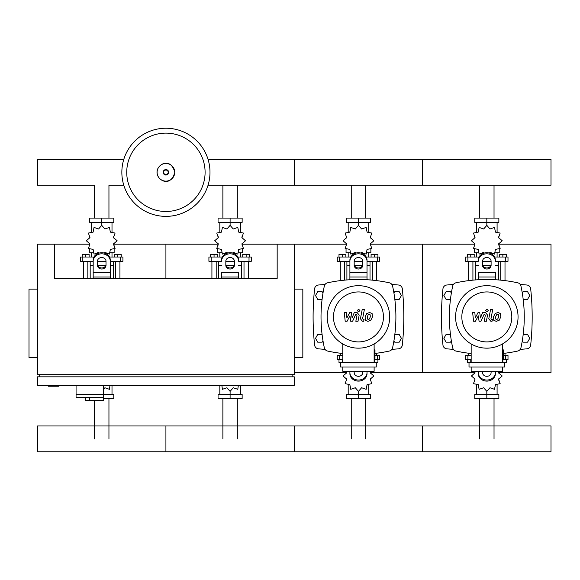 <?xml version="1.0" encoding="UTF-8"?>
<svg xmlns="http://www.w3.org/2000/svg" width="580" height="580" viewBox="0 0 580 580"><rect width="100%" height="100%" fill="white"/><g stroke="black" fill="none" stroke-linecap="round" stroke-linejoin="round"><path stroke-width="0.87" d="M48.256 385.381L48.256 386.236L58.95 386.236L58.95 385.381M242.077 244.187L277.168 244.187L277.168 278.414L54.672 278.414L54.672 244.187L37.555 244.187L37.555 374.687L294.277 374.687L294.277 244.187L346.477 244.187M37.555 289.115L29 289.115L29 357.57L37.555 357.57M294.277 289.115L302.832 289.115L302.832 357.57L294.277 357.57M37.555 385.381L294.277 385.381L294.277 376.826L37.555 376.826L37.555 385.381M39.694 376.826L39.694 374.687M292.139 376.826L292.139 374.687M277.168 244.187L294.277 244.187M76.067 385.381L76.067 394.371L113.781 394.371L113.781 398.649L103.45 398.649M103.45 385.381L103.45 400.36L103.204 397.365L76.067 397.365L76.067 394.371L103.45 394.371M89.755 397.365L89.755 400.36L103.204 400.36M76.067 397.365L85.478 397.365L85.478 400.36L89.755 400.36M494.029 185.201L494.029 218.087M479.609 185.201L479.609 218.087M365.668 185.201L365.668 218.087M351.248 185.201L351.248 218.087M237.307 185.201L237.307 218.087M222.887 185.201L222.887 218.087M123.779 185.201L108.946 185.201L108.946 218.087M123.779 159.406L37.555 159.406L37.555 185.201L94.525 185.201L94.525 218.087M479.609 438.864L479.609 398.649M494.029 438.864L494.029 398.649M351.248 438.864L351.248 398.649M365.668 438.864L365.668 398.649M222.887 438.864L222.887 398.649M237.307 438.864L237.307 398.649M94.525 438.864L94.525 400.36M108.946 438.864L108.946 398.649M523.196 299.382L527.553 299.382L529.772 295.532L527.553 291.682L523.102 291.682L522.29 293.081M394.835 299.382L399.192 299.382L401.411 295.532L399.192 291.682L394.741 291.682L393.936 293.081M451.349 293.081L450.537 291.682L446.085 291.682L443.867 295.532L446.085 299.382L450.442 299.382M322.988 293.081L322.175 291.682L317.724 291.682L315.505 295.532L317.724 299.382L322.081 299.382M522.29 340.764L523.102 342.171L527.553 342.171L529.772 338.314L527.553 334.464L523.196 334.464M393.936 340.764L394.741 342.171L399.192 342.171L401.411 338.314L399.192 334.464L394.835 334.464M450.442 334.464L446.085 334.464L443.867 338.314L446.085 342.171L450.537 342.171L451.349 340.764M322.081 334.464L317.724 334.464L315.505 338.314L317.724 342.171L322.175 342.171L322.988 340.764M209.989 172.303A44.073 44.073 0 0 1 165.916 216.376A44.073 44.073 0 0 1 121.851 172.303A44.073 44.073 0 0 1 165.916 128.231A44.073 44.073 0 0 1 209.989 172.303A44.073 44.073 0 0 0 165.916 128.231A44.073 44.073 0 0 0 121.851 172.303M165.916 133.125A39.179 39.179 0 0 1 205.095 172.303A39.179 39.179 0 0 1 165.916 211.482A39.179 39.179 0 0 1 126.737 172.303A39.179 39.179 0 0 1 165.916 133.125M208.061 185.201L551 185.201L551 159.406L422.639 159.406L422.639 185.201L422.639 159.406L294.277 159.406L294.277 185.201L294.277 159.406L208.061 159.406M500.728 280.147L500.728 261.297M505.006 280.626L505.006 261.297M499.445 257.02L499.445 254.286L502.867 254.286L502.867 257.02M502.867 254.286L506.289 254.286L506.289 257.02M468.633 280.626L468.633 261.297M472.917 280.147L472.917 261.297M467.349 257.02L467.349 254.286L470.772 254.286L470.772 257.02M470.772 254.286L474.201 254.286L474.201 257.02M489.237 253.047L489.977 252.539L494.522 254.105L495.443 249.386L500.156 248.465L498.597 243.919L502.222 240.765L498.597 237.604L500.156 233.058L495.443 232.138L494.522 227.425L489.977 228.984L486.823 225.359L483.662 228.984L479.116 227.425L478.196 232.138L473.483 233.058L475.042 237.604L471.417 240.765L475.042 243.919L473.483 248.465L478.196 249.386L479.116 254.105L483.662 252.539L484.401 253.047M499.228 249.132L499.228 252.742L495.291 252.742M491.231 252.742L489.6 252.742M486.823 225.359L486.823 222.365L474.774 222.365L474.774 218.087L498.865 218.087L498.865 222.365L486.823 222.365L486.823 218.087M476.55 252.742L476.55 257.02M497.089 252.742L497.089 257.02M497.089 232.58L497.089 222.365M476.55 232.58L476.55 222.365M474.897 236.488L474.839 237.981M484.039 252.742L482.415 252.742M478.348 252.742L474.411 252.742L474.411 249.132M490.81 265.582L482.828 265.582M478.261 265.582L475.266 265.582L475.266 279.944M490.97 265.154L482.669 265.154M478.261 265.154L475.266 265.154L475.694 265.582M495.378 261.297L508 261.297L508 257.02L494.573 257.02M482.538 261.297L491.1 261.297M479.065 257.02L465.638 257.02L465.638 261.297L478.261 261.297M498.372 261.297L498.372 265.154L495.378 265.154M498.372 279.944L498.372 265.582L495.378 265.582M372.367 280.147L372.367 261.297M376.645 280.626L376.645 261.297M371.084 257.02L371.084 254.286L374.506 254.286L374.506 257.02M374.506 254.286L377.928 254.286L377.928 257.02M340.271 280.626L340.271 261.297M344.556 280.147L344.556 261.297M338.988 257.02L338.988 254.286L342.418 254.286L342.418 257.02M342.418 254.286L345.839 254.286L345.839 257.02M360.876 253.047L361.615 252.539L366.161 254.105L367.082 249.386L371.802 248.465L370.236 243.919L373.861 240.765L370.236 237.604L371.802 233.058L367.082 232.138L366.161 227.425L361.615 228.984L358.462 225.359L355.301 228.984L350.755 227.425L349.834 232.138L345.122 233.058L346.68 237.604L343.055 240.765L346.68 243.919L345.122 248.465L349.834 249.386L350.755 254.105L355.301 252.539L356.04 253.047M370.867 249.132L370.867 252.742L366.93 252.742M362.87 252.742L361.238 252.742M358.462 225.359L358.462 222.365L346.419 222.365L346.419 218.087L370.504 218.087L370.504 222.365L358.462 222.365L358.462 218.087M348.188 252.742L348.188 257.02M368.728 252.742L368.728 257.02M368.728 232.58L368.728 222.365M348.188 232.58L348.188 222.365M346.536 236.488L346.477 237.981M355.678 252.742L354.054 252.742M349.986 252.742L346.05 252.742L346.05 249.132M362.449 265.582L354.467 265.582M349.899 265.582L346.905 265.582L346.905 279.944M362.609 265.154L354.308 265.154M349.899 265.154L346.905 265.154L347.333 265.582M367.017 261.297L379.639 261.297L379.639 257.02L366.212 257.02M354.177 261.297L362.739 261.297M350.704 257.02L337.277 257.02L337.277 261.297L349.899 261.297M370.011 261.297L370.011 265.154L367.017 265.154M370.011 279.944L370.011 265.582L367.017 265.582M244.006 278.414L244.006 261.297M248.283 278.414L248.283 261.297M242.723 257.02L242.723 254.286L246.145 254.286L246.145 257.02M246.145 254.286L249.567 254.286L249.567 257.02M211.917 278.414L211.917 261.297M216.195 278.414L216.195 261.297M210.627 257.02L210.627 254.286L214.056 254.286L214.056 257.02M214.056 254.286L217.478 254.286L217.478 257.02M232.515 253.047L233.254 252.539L237.8 254.105L238.721 249.386L243.44 248.465L241.874 243.919L245.499 240.765L241.874 237.604L243.44 233.058L238.721 232.138L237.8 227.425L233.254 228.984L230.1 225.359L226.939 228.984L222.394 227.425L221.473 232.138L216.761 233.058L218.319 237.604L214.694 240.765L218.319 243.919L216.761 248.465L221.473 249.386L222.394 254.105L226.939 252.539L227.679 253.047M242.505 249.132L242.505 252.742L238.576 252.742M234.508 252.742L232.885 252.742M230.1 225.359L230.1 222.365L218.058 222.365L218.058 218.087L242.143 218.087L242.143 222.365L230.1 222.365L230.1 218.087M219.827 252.742L219.827 257.02M240.367 252.742L240.367 257.02M240.367 232.58L240.367 222.365M219.827 232.58L219.827 222.365M218.174 236.488L218.116 237.981M227.317 252.742L225.692 252.742M221.625 252.742L217.688 252.742L217.688 249.132M234.088 265.582L226.106 265.582M221.538 265.582L218.544 265.582L218.544 278.414M234.248 265.154L225.954 265.154M221.538 265.154L218.544 265.154L218.972 265.582M238.655 261.297L251.278 261.297L251.278 257.02L237.851 257.02M225.823 261.297L234.378 261.297M222.343 257.02L208.916 257.02L208.916 261.297L221.538 261.297M241.65 261.297L241.65 265.154L238.655 265.154M241.65 278.414L241.65 265.582L238.655 265.582M115.645 278.414L115.645 261.297M119.922 278.414L119.922 261.297M114.362 257.02L114.362 254.286L117.784 254.286L117.784 257.02M117.784 254.286L121.206 254.286L121.206 257.02M83.556 278.414L83.556 261.297M87.834 278.414L87.834 261.297M82.273 257.02L82.273 254.286L85.695 254.286L85.695 257.02M85.695 254.286L89.117 254.286L89.117 257.02M104.153 253.047L104.893 252.539L109.439 254.105L110.359 249.386L115.079 248.465L113.513 243.919L117.138 240.765L113.513 237.604L115.079 233.058L110.359 232.138L109.439 227.425L104.893 228.984L101.739 225.359L98.578 228.984L94.032 227.425L93.112 232.138L88.399 233.058L89.958 237.604L86.333 240.765L89.958 243.919L88.399 248.465L93.112 249.386L94.032 254.105L98.578 252.539L99.318 253.047M114.144 249.132L114.144 252.742L110.215 252.742M106.147 252.742L104.523 252.742M101.739 225.359L101.739 222.365L89.697 222.365L89.697 218.087L113.781 218.087L113.781 222.365L101.739 222.365L101.739 218.087M91.466 252.742L91.466 257.02M112.005 252.742L112.005 257.02M112.005 232.58L112.005 222.365M91.466 232.58L91.466 222.365M89.813 236.488L89.755 237.981M98.955 252.742L97.331 252.742M93.264 252.742L89.327 252.742L89.327 249.132M105.727 265.582L97.744 265.582M93.177 265.582L90.183 265.582L90.183 278.414M105.886 265.154L97.592 265.154M93.177 265.154L90.183 265.154L90.611 265.582M110.294 261.297L122.916 261.297L122.916 257.02L109.497 257.02M97.462 261.297L106.017 261.297M93.982 257.02L80.555 257.02L80.555 261.297L93.177 261.297M113.288 261.297L113.288 265.154L110.294 265.154M113.288 278.414L113.288 265.582L110.294 265.582M471.163 359.709L465.638 359.709L465.638 355.431L471.163 355.431M503.338 355.431L508 355.431L508 359.709L502.483 359.709M468.633 353.22L468.633 355.431M471.163 362.449L470.772 362.449L470.772 359.709M470.772 362.449L467.349 362.449L467.349 359.709M505.006 353.22L505.006 355.431M506.289 359.709L506.289 362.449L502.867 362.449L502.867 359.709M502.867 362.449L502.483 362.449M474.672 371.265L475.042 372.817L471.417 375.971L475.042 379.124L473.483 383.67L478.196 384.591L479.116 389.31L483.662 387.752L486.823 391.37L489.977 387.752L494.522 389.31L495.443 384.591L500.156 383.67L498.597 379.124L502.222 375.971L498.597 372.817L498.967 371.265M486.823 391.37L486.823 394.371L498.865 394.371L498.865 398.649L474.774 398.649L474.774 394.371L486.823 394.371L486.823 398.649M476.55 384.149L476.55 394.371M497.089 384.149L497.089 394.371M498.742 380.248L498.8 378.754M342.802 359.709L337.277 359.709L337.277 355.431L342.802 355.431M374.977 355.431L379.639 355.431L379.639 359.709L374.122 359.709M340.271 353.22L340.271 355.431M342.802 362.449L342.418 362.449L342.418 359.709M342.418 362.449L338.988 362.449L338.988 359.709M376.645 353.22L376.645 355.431M377.928 359.709L377.928 362.449L374.506 362.449L374.506 359.709M374.506 362.449L374.122 362.449M346.311 371.265L346.68 372.817L343.055 375.971L346.68 379.124L345.122 383.67L349.834 384.591L350.755 389.31L355.301 387.752L358.462 391.37L361.615 387.752L366.161 389.31L367.082 384.591L371.802 383.67L370.236 379.124L373.861 375.971L370.236 372.817L370.606 371.265M358.462 391.37L358.462 394.371L370.504 394.371L370.504 398.649L346.419 398.649L346.419 394.371L358.462 394.371L358.462 398.649M348.188 384.149L348.188 394.371M368.728 384.149L368.728 394.371M370.381 380.248L370.439 378.754M221.857 385.381L222.394 389.31L226.939 387.752L230.1 391.37L233.254 387.752L237.8 389.31L238.337 385.381M230.1 391.37L230.1 394.371L242.143 394.371L242.143 398.649L218.058 398.649L218.058 394.371L230.1 394.371L230.1 398.649M219.827 385.381L219.827 394.371M240.367 385.381L240.367 394.371M103.45 389.89L104.893 387.752L109.439 389.31L109.975 385.381M112.005 385.381L112.005 394.371M551 438.864L551 451.769L422.639 451.769L422.639 425.966L422.639 451.769L294.277 451.769L294.277 425.966L294.277 451.769L165.916 451.769L165.916 425.966L165.916 451.769L37.555 451.769L37.555 425.966L551 425.966L551 438.864M498.546 314.817L497.604 314.44L496.531 314.817L495.625 316.912L495.719 319.029L496.639 319.413L497.727 319.029L498.64 316.912L498.546 314.817M495.102 313.555L493.464 316.912L493.79 320.29L496.262 321.356L499.162 320.29L500.801 316.912L500.467 313.555L497.981 312.489L495.102 313.555M490.593 309.415L488.773 318.775L490.818 321.255L492.05 321.255L492.405 319.428L491.572 319.428L490.963 318.645L492.753 309.415L490.593 309.415M486.968 311.851L488.28 310.539L486.968 309.227L485.656 310.539L486.968 311.851M475.448 321.255L478.319 315.817L479.073 321.255L480.965 321.255L484.075 314.418L484.742 314.418L485.358 315.201L484.198 321.262L486.359 321.262L487.548 315.056L485.489 312.584L482.625 312.591L480.465 317.949L479.725 312.591L478.036 312.591L475.23 317.949L474.875 312.591L472.649 312.591L473.563 321.255L475.448 321.255M370.185 314.817L369.243 314.44L368.177 314.817L367.27 316.912L367.357 319.029L368.278 319.413L369.366 319.029L370.279 316.912L370.185 314.817M366.741 313.555L365.11 316.912L365.429 320.29L367.901 321.356L370.801 320.29L372.44 316.912L372.106 313.555L369.619 312.489L366.741 313.555M362.232 309.415L360.412 318.775L362.457 321.255L363.689 321.255L364.044 319.428L363.218 319.428L362.601 318.645L364.392 309.415L362.232 309.415M358.607 311.851L359.919 310.539L358.607 309.227L357.294 310.539L358.607 311.851M347.087 321.255L349.957 315.817L350.712 321.255L352.604 321.255L355.714 314.418L356.381 314.418L356.997 315.201L355.837 321.262L357.998 321.262L359.187 315.056L357.128 312.584L354.264 312.591L352.103 317.949L351.364 312.591L349.675 312.591L346.869 317.949L346.514 312.591L344.288 312.591L345.201 321.255L347.087 321.255M518.056 316.926A31.233 31.233 0 0 1 486.823 348.16A31.233 31.233 0 0 1 455.583 316.926A31.233 31.233 0 0 1 486.823 285.686A31.233 31.233 0 0 1 518.056 316.926M511.807 316.926A24.991 24.991 0 0 1 486.823 341.91A24.991 24.991 0 0 1 461.832 316.926A24.991 24.991 0 0 1 486.823 291.936A24.991 24.991 0 0 1 511.807 316.926M502.483 349.87L503.338 349.87L503.338 358.425L502.483 358.425M469.017 362.703L469.017 366.988L504.622 366.988L504.622 362.703L469.017 362.703M471.163 366.988L471.163 371.265L502.483 371.265L502.483 366.988M502.483 362.703L502.483 343.947M471.163 343.947L471.163 362.703M389.695 316.926A31.233 31.233 0 0 1 358.462 348.16A31.233 31.233 0 0 1 327.221 316.926A31.233 31.233 0 0 1 358.462 285.686A31.233 31.233 0 0 1 389.695 316.926M383.445 316.926A24.991 24.991 0 0 1 358.462 341.91A24.991 24.991 0 0 1 333.471 316.926A24.991 24.991 0 0 1 358.462 291.936A24.991 24.991 0 0 1 383.445 316.926M374.122 349.87L374.977 349.87L374.977 358.425L374.122 358.425M340.663 362.703L340.663 366.988L376.26 366.988L376.26 362.703L340.663 362.703M342.802 366.988L342.802 371.265L374.122 371.265L374.122 366.988M374.122 362.703L374.122 343.947M342.802 343.947L342.802 362.703M471.163 353.517A145.609 145.609 0 0 1 455.96 351.052A4.277 4.277 0 0 1 452.69 347.782A145.609 145.609 0 0 1 452.69 286.07A4.277 4.277 0 0 1 455.96 282.793A145.609 145.609 0 0 1 517.679 282.793A4.277 4.277 0 0 1 520.949 286.07A145.609 145.609 0 0 1 520.949 347.782A4.277 4.277 0 0 1 517.679 351.052A145.609 145.609 0 0 1 503.338 353.423M495.378 272.15L495.378 279.734M478.261 279.734L478.261 272.15M482.538 261.225L482.538 265.314A4.277 3.705 180 0 0 486.823 269.019A4.277 3.705 180 0 0 491.1 265.314L491.1 261.225A4.277 3.705 180 0 0 486.823 257.52A4.277 3.705 180 0 0 482.538 261.225M491.1 264.241A4.277 3.705 0 0 1 486.823 267.953A4.277 3.705 0 0 1 482.538 264.241M495.378 261.225A8.555 7.41 180 0 0 486.823 253.815A8.555 7.41 180 0 0 478.261 261.225M478.261 260.152A8.555 7.41 -0 0 1 486.823 252.742A8.555 7.41 -0 0 1 495.378 260.152M478.261 372.621L478.261 373.694A8.555 7.41 0 0 0 486.823 381.103A8.555 7.41 0 0 0 495.378 373.694L495.378 372.621A8.555 7.41 180 0 1 486.823 380.038A8.555 7.41 180 0 1 478.261 372.621L478.261 371.265M491.1 371.265L491.1 372.621A4.277 3.705 180 0 1 486.823 376.326A4.277 3.705 180 0 1 482.538 372.621L482.538 371.265M495.378 372.621L495.378 371.265M342.802 353.517A145.609 145.609 0 0 1 327.606 351.052A4.277 4.277 0 0 1 324.329 347.782A145.609 145.609 0 0 1 324.329 286.07A4.277 4.277 0 0 1 327.606 282.793A145.609 145.609 0 0 1 389.318 282.793A4.277 4.277 0 0 1 392.587 286.07A145.609 145.609 0 0 1 392.587 347.782A4.277 4.277 0 0 1 389.318 351.052A145.609 145.609 0 0 1 374.977 353.423M392.587 347.782A4.277 4.277 0 0 1 389.318 351.052M349.899 279.734L349.899 260.152A8.555 7.41 -0 0 1 358.462 252.742A8.555 7.41 -0 0 1 367.017 260.152L367.017 279.734M354.177 261.225L354.177 265.314A4.277 3.705 180 0 0 358.462 269.019A4.277 3.705 180 0 0 362.739 265.314L362.739 261.225A4.277 3.705 180 0 0 358.462 257.52A4.277 3.705 180 0 0 354.177 261.225M362.739 264.241A4.277 3.705 0 0 1 358.462 267.953A4.277 3.705 0 0 1 354.177 264.241M349.899 260.152L349.899 272.15M367.017 261.225A8.555 7.41 180 0 0 358.462 253.815A8.555 7.41 180 0 0 349.899 261.225M349.899 372.621L349.899 373.694A8.555 7.41 0 0 0 358.462 381.103A8.555 7.41 0 0 0 367.017 373.694L367.017 372.621A8.555 7.41 180 0 1 358.462 380.038A8.555 7.41 180 0 1 349.899 372.621L349.899 371.265M362.739 371.265L362.739 372.621A4.277 3.705 180 0 1 358.462 376.326A4.277 3.705 180 0 1 354.177 372.621L354.177 371.265M367.017 372.621L367.017 371.265M238.655 272.15L238.655 278.414M221.538 278.414L221.538 272.15M225.823 261.225L225.823 265.314A4.277 3.705 180 0 0 230.1 269.019A4.277 3.705 180 0 0 234.378 265.314L234.378 261.225A4.277 3.705 180 0 0 230.1 257.52A4.277 3.705 180 0 0 225.823 261.225M234.378 264.241A4.277 3.705 0 0 1 230.1 267.953A4.277 3.705 0 0 1 225.823 264.241M238.655 261.225A8.555 7.41 180 0 0 230.1 253.815A8.555 7.41 180 0 0 221.538 261.225M221.538 260.152A8.555 7.41 -0 0 1 230.1 252.742A8.555 7.41 -0 0 1 238.655 260.152M93.177 278.414L93.177 260.152A8.555 7.41 -0 0 1 101.739 252.742A8.555 7.41 -0 0 1 110.294 260.152L110.294 278.414M97.462 261.225L97.462 265.314A4.277 3.705 180 0 0 101.739 269.019A4.277 3.705 180 0 0 106.017 265.314L106.017 261.225A4.277 3.705 180 0 0 101.739 257.52A4.277 3.705 180 0 0 97.462 261.225M106.017 264.241A4.277 3.705 0 0 1 101.739 267.953A4.277 3.705 0 0 1 97.462 264.241M93.177 260.152L93.177 272.15M110.294 261.225A8.555 7.41 180 0 0 101.739 253.815A8.555 7.41 180 0 0 93.177 261.225M453.379 284.497A481.821 481.821 0 0 0 446.861 284.998A4.277 4.277 0 0 0 442.961 288.804A264.734 264.734 0 0 0 442.961 345.042A4.277 4.277 0 0 0 446.861 348.848A481.821 481.821 0 0 0 453.379 349.349M520.26 349.349A481.821 481.821 0 0 0 526.778 348.848A4.277 4.277 0 0 0 530.678 345.042A264.734 264.734 0 0 0 530.678 288.804A4.277 4.277 0 0 0 526.778 284.998A481.821 481.821 0 0 0 520.26 284.497M325.017 284.497A481.821 481.821 0 0 0 318.5 284.998A4.277 4.277 0 0 0 314.599 288.804A264.734 264.734 0 0 0 314.599 345.042A4.277 4.277 0 0 0 318.5 348.848A481.821 481.821 0 0 0 325.017 349.349M391.899 349.349A481.821 481.821 0 0 0 398.416 348.848A4.277 4.277 0 0 0 402.317 345.042A264.734 264.734 0 0 0 402.317 288.804A4.277 4.277 0 0 0 398.416 284.998A481.821 481.821 0 0 0 391.899 284.497M498.8 372.548L551 372.548L551 244.187L498.8 244.187M370.439 244.187L422.639 244.187L422.639 372.548L422.639 244.187L474.839 244.187M370.439 372.548L474.839 372.548M294.277 372.548L346.477 372.548M113.716 244.187L165.916 244.187L165.916 278.414L165.916 244.187L218.116 244.187M54.672 244.187L89.755 244.187M174.739 172.303A8.823 8.823 0 0 1 165.916 181.127A8.823 8.823 0 0 1 157.1 172.303A8.823 8.823 0 0 1 165.916 163.48A8.823 8.823 0 0 1 174.739 172.303M168.642 172.303A2.726 2.726 0 0 1 165.916 175.029A2.726 2.726 0 0 1 163.197 172.303A2.726 2.726 0 0 1 165.916 169.577A2.726 2.726 0 0 1 168.642 172.303M168.185 172.303A2.262 2.262 0 0 1 165.916 174.565A2.262 2.262 0 0 1 163.654 172.303A2.262 2.262 0 0 1 165.916 170.041A2.262 2.262 0 0 1 168.185 172.303M505.738 261.297L505.738 257.02M467.9 261.297L467.9 257.02M377.377 261.297L377.377 257.02M339.539 261.297L339.539 257.02M249.016 261.297L249.016 257.02M211.178 261.297L211.178 257.02M120.654 261.297L120.654 257.02M82.817 261.297L82.817 257.02M505.738 355.431L505.738 359.709M467.9 355.431L467.9 359.709M377.377 355.431L377.377 359.709M339.539 355.431L339.539 359.709M495.378 277.001L478.261 277.001M495.378 272.723L478.261 272.723M367.017 277.001L349.899 277.001M367.017 272.723L349.899 272.723M238.655 277.001L221.538 277.001M238.655 272.723L221.538 272.723M110.294 277.001L93.177 277.001M110.294 272.723L93.177 272.723M157.02 172.303C156.6 179.909 170.426 188.399 174.812 172.303C170.426 156.209 156.6 164.698 157.02 172.303M498.8 236.488L498.8 237.981M498.8 243.542L498.8 245.173M474.839 243.542L474.839 245.173M475.266 261.297L475.266 265.154M497.945 265.582L498.372 265.154M370.439 236.488L370.439 237.981M370.439 243.542L370.439 245.173M346.477 243.542L346.477 245.173M346.905 261.297L346.905 265.154M369.583 265.582L370.011 265.154M242.077 236.488L242.077 237.981M242.077 243.542L242.077 245.173M218.116 243.542L218.116 245.173M218.544 261.297L218.544 265.154M241.222 265.582L241.65 265.154M113.716 236.488L113.716 237.981M113.716 243.542L113.716 245.173M89.755 243.542L89.755 245.173M90.183 261.297L90.183 265.154M112.861 265.582L113.288 265.154M474.839 380.248L474.839 378.754M474.839 373.186L474.839 371.562M498.8 373.186L498.8 371.562M346.477 380.248L346.477 378.754M346.477 373.186L346.477 371.562M370.439 373.186L370.439 371.562"/></g></svg>
